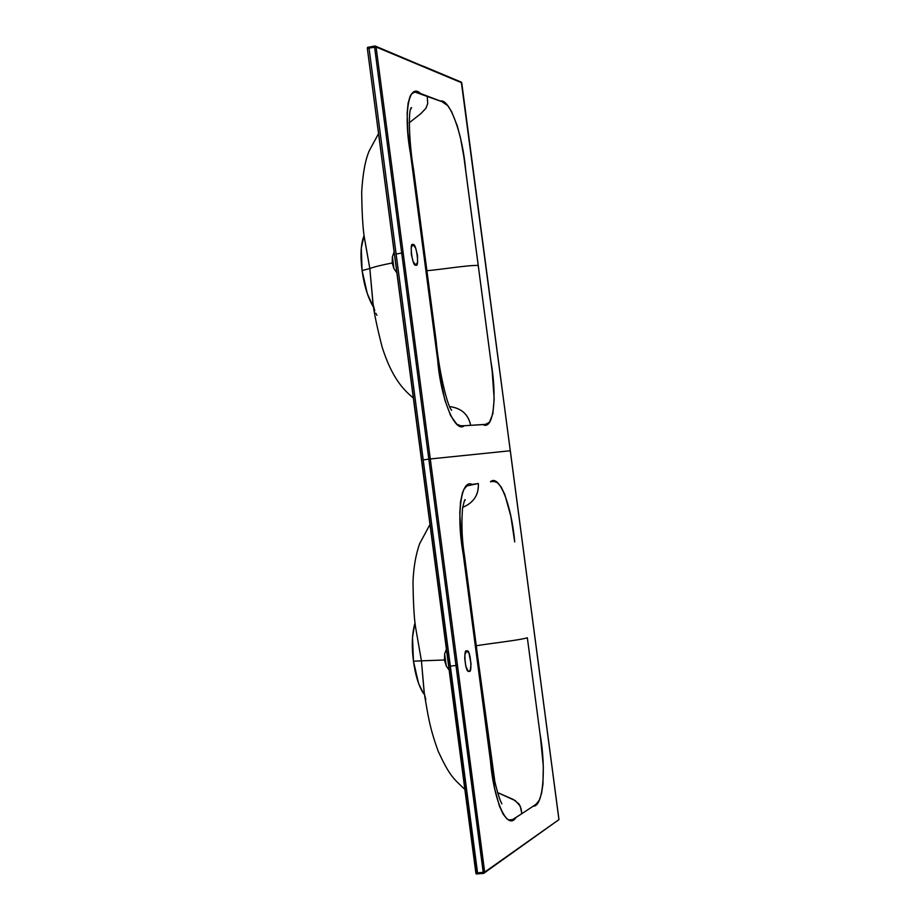 <?xml version="1.0" encoding="UTF-8"?>
<svg xmlns="http://www.w3.org/2000/svg" width="920" height="920" viewBox="0 0 920 920"><rect width="100%" height="100%" fill="white"/><g stroke="black" fill="none" stroke-linecap="round" stroke-linejoin="round"><path stroke-width="1.38" d="M483.678 873.402L483.218 872.436L477.56 872.884L450.34 666.103L455.986 665.494L428.823 459.149L430.296 458.953L428.823 459.149L455.986 665.494L450.34 666.103L423.2 459.897L428.823 459.149L401.706 253.092L403.19 252.977L430.296 458.953L510.278 450.754L461.736 82.811L376.073 46.989L403.19 252.977L401.706 253.092L374.578 47.046L401.706 253.092L396.106 254L423.2 459.897L428.823 459.149L401.706 253.092L396.106 254L369.012 48.093L477.56 872.884L475.858 873.022L476.318 873.988L477.917 873.85M461.748 82.892L558.934 819.639L484.679 872.114L376.073 46.989L375.13 46.011L376.073 46.989L367.333 48.404L476.341 873.977M464.358 425.718L460.701 425.764L456.826 424.189L450.639 415.667L444.889 400.2L439.484 373.451L407.928 132.664L407.134 113.505L408.077 103.327L410.136 96.174L411.527 93.909L414.897 92.057L442.083 101.729L447.695 105.65L451.616 111.63L457.24 125.798L460.425 137.678L463.898 156.975L492.131 370.852L494.178 398.992L492.855 413.735L489.44 422.291L485.484 424.373L464.358 425.718C455.112 433.734 440.806 399.142 437.598 359.501L424.028 256.45L425.028 256.783L424.028 256.45L410.458 153.479C403.144 113.195 408.779 82.018 420.589 93.529L440.266 101.027C449.673 98.256 462.645 134.136 465.647 169.924L478.25 265.5C470.085 264.833 441.634 269.433 426.868 270.733C441.634 269.433 470.085 264.833 478.25 265.5L490.866 361.134C497.386 397.566 493.522 430.709 482.919 424.591L464.358 425.718M415.748 264.983L413.172 261.671L411.309 254.322L411.274 247.284L413.08 244.708L415.644 248.066L417.484 255.369L417.53 262.361L415.748 264.983M369.104 47.104L367.528 47.38L367.333 48.404L475.858 873.022L477.56 872.884L477.951 873.862L483.586 873.39M415.748 264.994C412.608 267.915 408.928 240.844 413.034 244.697C416.15 241.672 419.888 268.835 415.759 264.994L415.748 264.994M369.138 47.081L367.528 47.38L367.333 48.404L374.578 47.046L375.13 46.011L374.578 47.046L376.073 46.989L460.909 81.938M369.012 48.093L369.196 47.069L369.012 48.093M510.278 450.754L558.969 819.593L484.679 872.114L457.459 665.24L455.986 665.494L457.459 665.24L430.296 458.953L510.312 450.754L461.322 82.099M374.67 46.046L369.23 47.081L374.704 46.023M422.199 65.872L375.647 46.23M461.253 82.052L461.782 82.846M460.782 81.926L423.004 66.067M364.078 235.589L361.296 247.997L362.089 270.503L367.298 293.618L373.623 307.441M449.788 406.594C461.368 408.123 468.326 414.368 470.66 425.339C468.441 414.448 461.483 408.204 449.788 406.594M392.403 256.691L392.184 262.89L393.944 268.72L396.865 272.814L393.944 268.72L396.865 272.78L393.944 268.72L392.403 256.691L394.116 251.861M373.853 307.786C368.092 298.402 364.171 285.97 362.089 270.503L369.84 268.582C373.382 267.076 380.834 265.202 392.196 262.97C380.834 265.202 373.382 267.076 369.84 268.582L373.106 304.209M409.135 122.877L420.877 113.62L425.925 108.295L427.708 103.626L427.259 96.071L427.697 103.718L425.845 108.399L420.75 113.723L409.135 122.877M378.546 133.607L369.311 150.661C365.286 159.907 362.744 173.708 361.686 192.073C361.928 212.175 362.767 227.102 364.216 236.854L369.84 268.582L364.113 235.98M363.998 235.761C360.812 243.972 360.168 255.553 362.089 270.503L369.84 268.582L372.876 302.749C373.98 312.455 377.062 327.233 382.133 347.081C391.816 377.763 403.523 390.011 413.344 397.957M373.129 304.382L374.785 310.81M375.751 313.156L376.901 315.296M446.269 665.999L444.636 653.947L444.44 660.065L446.269 665.999L449.167 670.208M464.864 789.452C452.835 777.906 449.845 776.204 438.242 751.398C429.122 726.306 428.018 714.587 424.2 693.07L421.429 660.847L415.518 626.98L421.429 660.847L413.459 661.158L418.531 683.272L423.407 693.381C418.646 685.837 415.334 675.107 413.459 661.158L444.44 659.985L421.429 660.847L424.396 694.301M464.048 501.779L465.232 499.882C464.91 498.812 464.002 501.699 462.507 508.553C461.311 524.722 462.001 540.672 464.588 556.416L477.756 657.121L476.859 657.616L463.254 554.357C456.067 515.062 461 478.492 472.098 484.414L478.331 483.517C478.94 494.73 473.731 502.688 462.679 507.38C473.627 502.803 478.848 494.845 478.331 483.517L466.785 485.944L463.68 489.762L462.403 492.959L460.552 501.768L459.781 513.222L461.46 540.373L494.649 788.497L499.376 805.954L503.136 814.2L507.046 818.984L508.967 819.984L512.578 819.57L521.835 813.671L520.283 806.184L515.349 800.664L497.559 792.568L513.383 799.491L519.098 804.068L521.065 808.692L521.835 813.671L515.993 817.512C507.46 831.174 493.833 801.803 490.463 760.955L476.859 657.616L477.756 657.121L494.856 781.62C497.616 793.12 499.962 800.526 501.871 803.85M527.344 637.779C519.582 640.216 490.889 643.298 476.261 645.759C490.889 643.298 519.582 640.216 527.344 637.779L539.994 733.665L527.344 637.779M490.452 481.758C499.18 473.65 511.577 505.137 514.717 541.96L510.841 516.246L504.758 494.397L501.112 486.967L497.409 482.678L493.856 481.436L490.452 481.758M510.312 450.754L558.969 819.593L483.621 873.402L455.986 665.494L483.218 872.436L484.679 872.114L484.38 873.068L484.679 872.114L477.56 872.884L478.009 873.85M540.419 736.92L539.994 733.665C546.411 769.246 543.134 806.978 533.221 806.184L536.383 803.931L539.269 800.147L541.535 793.511L542.961 784.058L543.317 766.256L540.419 736.92M521.835 813.671L533.221 806.184L521.835 813.671M468.038 670.967L469.246 671.301L470.235 670.082L471.063 663.975L468.993 653.165L466.566 650.957L464.922 654.706L464.726 658.26L465.75 666.08L468.038 670.967M446.395 649.163L444.636 653.947L446.407 649.198M429.985 524.481L419.647 543.662C415.771 554.61 413.551 567.398 412.999 582.003C413.275 602.98 414.115 617.964 415.518 626.98L415.403 625.933M423.407 693.381L424.327 694.082L424.212 693.094L425.81 699.591M414.609 624.255L412.516 637.537L413.459 661.158C411.493 645.909 412.034 633.109 415.069 622.771M466.566 650.957L467.038 650.911C470.453 649.106 472.5 673.796 469.246 671.301L468.751 671.358C465.29 673.118 463.312 648.335 466.566 650.957L467.038 650.911M451.616 410.251C446.89 405.57 438.553 368.115 436.08 340.365L413.563 169.361C409.434 146.579 407.686 108.387 411.562 107.582L410.734 109.192M364.124 236.083L364.205 236.831M484.38 873.068L476.261 874M415.414 626.106L415.506 626.934"/></g></svg>
